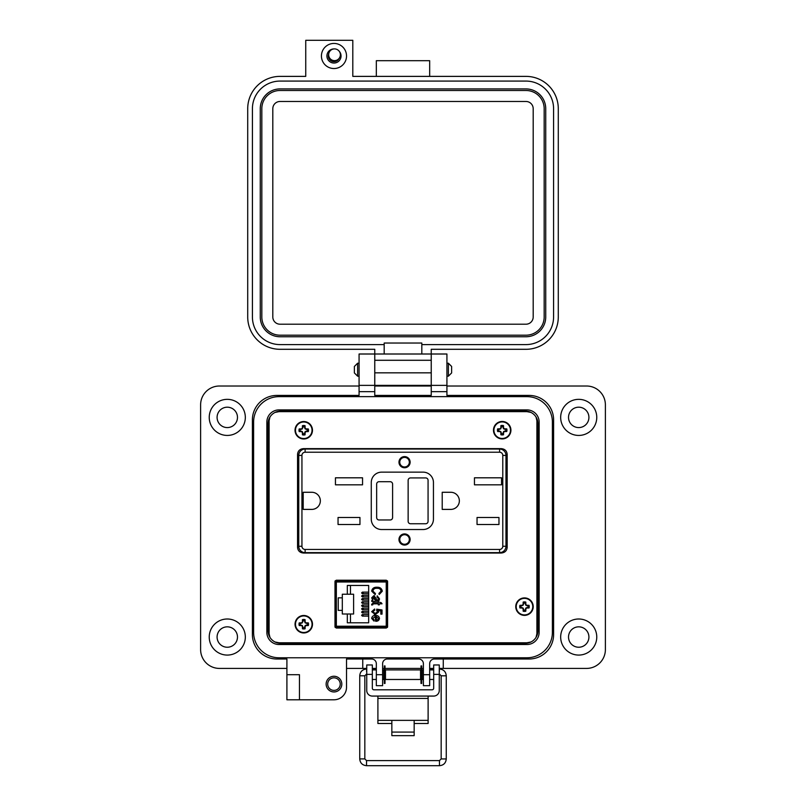 <?xml version="1.0" encoding="UTF-8"?>
<svg xmlns="http://www.w3.org/2000/svg" width="806" height="806" viewBox="0 0 806 806"><rect width="100%" height="100%" fill="white"/><g stroke="black" fill="none" stroke-linecap="round" stroke-linejoin="round"><path stroke-width="1.21" d="M530.963 412.42L526.933 411.644L279.067 411.644L275.037 412.42M269.95 417.055L269.103 420.712L269.103 633.718L269.95 637.365M275.037 641.999L279.067 642.775L526.933 642.775L530.963 641.999M536.05 637.365L536.897 633.718L536.897 420.712L536.05 417.055M501.191 553.037C504.828 552.715 506.813 550.83 507.165 547.405L507.165 454.272C506.813 450.846 504.828 448.962 501.191 448.63L303.53 448.63C299.892 448.962 297.908 450.846 297.555 454.272L297.555 547.405C297.908 550.83 299.892 552.715 303.53 553.037L501.191 553.037C504.828 552.715 506.813 550.83 507.165 547.405C506.813 550.83 504.828 552.715 501.191 553.037M335.165 627.431L387.414 627.431M335.86 581.186L387.414 580.804L335.165 580.804M526.933 411.644L279.067 411.644L526.933 411.644M269.103 420.712L269.103 633.718L269.103 420.712M279.067 642.775L526.933 642.775L279.067 642.775M536.897 633.718L536.897 420.712L536.897 633.718M297.555 547.405C297.908 550.83 299.892 552.715 303.53 553.037C299.892 552.715 297.908 550.83 297.555 547.405M303.53 448.63C299.892 448.962 297.908 450.846 297.555 454.272C297.908 450.846 299.892 448.962 303.53 448.63M507.165 454.272C506.813 450.846 504.828 448.962 501.191 448.63C504.828 448.962 506.813 450.846 507.165 454.272M334.994 581.398L334.994 626.836L336.273 628.025L386.306 628.025L387.595 626.836L387.595 581.398L386.306 580.209L336.273 580.209L334.994 581.398M304.668 433.668L305.071 434.827A13.541 1.179 -90 0 0 305.121 432.802L305.061 431.724L306.099 431.2L308.315 431.583A4.755 4.755 0 0 0 308.315 428.943A13.541 1.179 180 0 0 306.29 428.893L305.212 428.953L304.698 427.915L305.071 425.699A4.755 4.755 0 0 0 302.431 425.699A13.541 1.179 90 0 0 302.381 427.724L302.29 428.953L300.346 429.346A3.526 3.526 0 0 0 300.346 431.18L302.29 431.573L302.834 433.668A3.526 3.526 0 0 0 304.668 433.668L304.668 432.711M302.834 432.711L302.381 432.802A13.541 1.179 90 0 0 302.431 434.827A4.755 4.755 0 0 0 305.071 434.827M307.157 431.18A3.526 3.526 0 0 0 307.157 429.346L308.315 428.943M303.751 421.538A8.725 8.725 0 0 0 295.026 430.263A8.725 8.725 0 0 1 303.751 421.538A8.725 8.725 0 0 1 312.476 430.263A8.725 8.725 0 0 0 303.751 421.538A8.725 8.725 0 0 0 295.026 430.263A8.725 8.725 0 0 0 303.751 438.988A8.725 8.725 0 0 0 312.476 430.263A8.725 8.725 0 0 0 303.751 421.538A8.725 8.725 0 0 0 295.026 430.263A8.725 8.725 0 0 0 303.751 438.988M303.751 438.545A8.282 8.282 0 0 0 312.033 430.263A8.282 8.282 0 0 0 303.751 421.981A8.282 8.282 0 0 0 295.47 430.263A8.282 8.282 0 0 0 303.751 438.545M302.441 431.724L302.099 432.066A13.501 1.179 67.5 0 0 302.361 432.701M301.404 431.2L301.313 431.653A13.501 1.179 22.5 0 0 301.948 431.915M301.303 429.346L301.212 428.893A13.541 1.179 180 0 0 299.187 428.943A4.755 4.755 0 0 0 299.187 431.583A13.541 1.179 0 0 0 301.212 431.633M302.29 428.953L301.948 428.611A13.501 1.179 157.5 0 0 301.313 428.873M302.814 427.915L302.361 427.825A13.501 1.179 112.5 0 0 302.099 428.46M304.668 427.815L305.121 427.724A13.541 1.179 -90 0 0 305.071 425.699M305.061 428.802L305.403 428.46A13.501 1.179 -112.5 0 0 305.142 427.825M306.099 429.326L306.189 428.873A13.501 1.179 -157.5 0 0 305.555 428.611M306.199 431.18L306.29 431.633A13.541 1.179 0 0 0 308.315 431.583M305.212 431.573L305.555 431.915A13.501 1.179 -22.5 0 0 306.189 431.653M304.698 432.61L305.142 432.701A13.501 1.179 -67.5 0 0 305.403 432.066M304.668 426.858A3.526 3.526 0 0 0 302.834 426.858L302.431 425.699M307.157 429.346L306.199 429.346M302.834 426.858L302.834 427.815M302.834 433.668L302.431 434.827M300.346 431.18L299.187 431.583M300.346 429.346L299.187 428.943M304.698 627.632L305.091 628.781A13.541 1.179 -90 0 0 305.142 626.766L305.081 625.678L306.119 625.164L308.335 625.537A4.755 4.755 0 0 0 308.335 622.897A13.541 1.179 180 0 0 306.31 622.857L305.232 622.917L304.718 621.879L305.091 619.653A4.755 4.755 0 0 0 302.452 619.653A13.541 1.179 90 0 0 302.401 621.678L302.31 622.917L300.366 623.3A3.526 3.526 0 0 0 300.366 625.144L302.31 625.527L302.855 627.632A3.526 3.526 0 0 0 304.698 627.632L304.698 626.675M302.855 626.675L302.401 626.766A13.541 1.179 90 0 0 302.452 628.781A4.755 4.755 0 0 0 305.091 628.781M307.177 625.144A3.526 3.526 0 0 0 307.177 623.3L308.335 622.897M312.496 624.217A8.725 8.725 0 0 0 303.771 615.492A8.725 8.725 0 0 0 295.046 624.217A8.725 8.725 0 0 0 303.771 632.952A8.725 8.725 0 0 0 312.496 624.217M303.771 632.498A8.282 8.282 0 0 0 312.053 624.217A8.282 8.282 0 0 0 303.771 615.935A8.282 8.282 0 0 0 295.49 624.217A8.282 8.282 0 0 0 303.771 632.498M302.462 625.678L302.119 626.03A13.501 1.179 67.5 0 0 302.381 626.655M302.119 626.03L302.31 625.527M301.424 625.164L301.343 625.607A13.501 1.179 22.5 0 0 301.968 625.879M301.323 623.3L301.232 622.857A13.541 1.179 180 0 0 299.207 622.897A4.755 4.755 0 0 0 299.207 625.537A13.541 1.179 0 0 0 301.232 625.587M302.31 622.917L301.968 622.564A13.501 1.179 157.5 0 0 301.343 622.826M302.834 621.879L302.381 621.789A13.501 1.179 112.5 0 0 302.119 622.413M304.698 621.769L305.142 621.678A13.541 1.179 -90 0 0 305.091 619.653M305.081 622.766L305.434 622.413A13.501 1.179 -112.5 0 0 305.162 621.789M305.434 622.413L305.232 622.917M306.119 623.28L306.209 622.826A13.501 1.179 -157.5 0 0 305.585 622.564M306.22 625.144L306.31 625.587A13.541 1.179 0 0 0 308.335 625.537M305.232 625.527L305.585 625.879A13.501 1.179 -22.5 0 0 306.209 625.607M305.585 625.879L305.081 625.678M304.718 626.564L305.162 626.655A13.501 1.179 -67.5 0 0 305.434 626.03M304.698 620.811A3.526 3.526 0 0 0 302.855 620.811L302.452 619.653M307.177 623.3L306.22 623.3M302.855 620.811L302.855 621.769M302.855 627.632L302.452 628.781M300.366 625.144L299.207 625.537M300.366 623.3L299.207 622.897M503.115 433.598L503.518 434.756A13.541 1.179 -90 0 0 503.569 432.731L503.508 431.653L504.546 431.129L506.762 431.512A4.755 4.755 0 0 0 506.762 428.873A13.541 1.179 180 0 0 504.737 428.822L503.659 428.883L503.146 427.845L503.518 425.628A4.755 4.755 0 0 0 500.879 425.628A13.541 1.179 90 0 0 500.828 427.654L500.738 428.883L498.793 429.266A3.526 3.526 0 0 0 498.793 431.109L500.889 431.653L501.282 433.598A3.526 3.526 0 0 0 503.115 433.598L503.115 432.641M501.282 432.641L500.828 432.731A13.541 1.179 90 0 0 500.879 434.756A4.755 4.755 0 0 0 503.518 434.756M505.604 431.109A3.526 3.526 0 0 0 505.604 429.266L506.762 428.873M502.198 421.467A8.725 8.725 0 0 0 493.474 430.192A8.725 8.725 0 0 1 502.198 421.467A8.725 8.725 0 0 1 510.923 430.192A8.725 8.725 0 0 0 502.198 421.467A8.725 8.725 0 0 0 493.474 430.192A8.725 8.725 0 0 0 502.198 438.917A8.725 8.725 0 0 0 510.923 430.192A8.725 8.725 0 0 0 502.198 421.467A8.725 8.725 0 0 0 493.474 430.192A8.725 8.725 0 0 0 502.198 438.917M502.198 438.474A8.282 8.282 0 0 0 510.48 430.192A8.282 8.282 0 0 0 502.198 421.911A8.282 8.282 0 0 0 493.917 430.192A8.282 8.282 0 0 0 502.198 438.474M500.889 431.653L500.546 431.996A13.501 1.179 67.5 0 0 500.808 432.62M499.851 431.129L499.76 431.583A13.501 1.179 22.5 0 0 500.395 431.845M499.75 429.266L499.66 428.822A13.541 1.179 180 0 0 497.634 428.873A4.755 4.755 0 0 0 497.634 431.512A13.541 1.179 0 0 0 499.66 431.563M500.738 428.883L500.395 428.53A13.501 1.179 157.5 0 0 499.76 428.802M501.261 427.845L500.808 427.754A13.501 1.179 112.5 0 0 500.546 428.379M503.115 427.744L503.569 427.654A13.541 1.179 -90 0 0 503.518 425.628M503.508 428.732L503.851 428.379A13.501 1.179 -112.5 0 0 503.589 427.754M503.851 428.379L503.659 428.883M504.546 429.245L504.637 428.802A13.501 1.179 -157.5 0 0 504.002 428.53M504.647 431.109L504.737 431.563A13.541 1.179 0 0 0 506.762 431.512M503.659 431.502L504.002 431.845A13.501 1.179 -22.5 0 0 504.637 431.583M503.146 432.54L503.589 432.62A13.501 1.179 -67.5 0 0 503.851 431.996M503.115 426.787A3.526 3.526 0 0 0 501.282 426.787L500.879 425.628M505.604 429.266L504.647 429.266M501.282 426.787L501.282 427.744M501.282 433.598L500.879 434.756M498.793 431.109L497.634 431.512M498.793 429.266L497.634 428.873M525.411 610.051L525.804 611.21A13.541 1.179 -90 0 0 525.855 609.185L525.794 608.097L526.832 607.583L529.048 607.966A4.755 4.755 0 0 0 529.048 605.326A13.541 1.179 180 0 0 527.033 605.276L525.945 605.336L525.431 604.298L525.804 602.082A4.755 4.755 0 0 0 523.165 602.082A13.541 1.179 90 0 0 523.124 604.107L523.034 605.336L521.079 605.719A3.526 3.526 0 0 0 521.079 607.563L523.185 608.097L523.568 610.051A3.526 3.526 0 0 0 525.411 610.051L525.411 609.094M523.568 609.094L523.124 609.185A13.541 1.179 90 0 0 523.165 611.21A4.755 4.755 0 0 0 525.804 611.21M527.9 607.563A3.526 3.526 0 0 0 527.9 605.719L529.048 605.326M524.484 597.911A8.725 8.725 0 0 0 515.759 606.646A8.725 8.725 0 0 1 524.484 597.911A8.725 8.725 0 0 1 533.219 606.646A8.725 8.725 0 0 0 524.484 597.911A8.725 8.725 0 0 0 515.759 606.646A8.725 8.725 0 0 0 524.484 615.371A8.725 8.725 0 0 0 533.219 606.646A8.725 8.725 0 0 0 524.484 597.911A8.725 8.725 0 0 0 515.759 606.646A8.725 8.725 0 0 0 524.484 615.371M524.484 614.928A8.282 8.282 0 0 0 532.766 606.646A8.282 8.282 0 0 0 524.484 598.364A8.282 8.282 0 0 0 516.203 606.646A8.282 8.282 0 0 0 524.484 614.928M523.185 608.097L522.832 608.449A13.501 1.179 67.5 0 0 523.094 609.074M522.147 607.583L522.056 608.036A13.501 1.179 22.5 0 0 522.681 608.298M522.036 605.719L521.945 605.276A13.541 1.179 180 0 0 519.92 605.326A4.755 4.755 0 0 0 519.92 607.966A13.541 1.179 0 0 0 521.945 608.006M523.034 605.336L522.681 604.984A13.501 1.179 157.5 0 0 522.056 605.256M522.681 604.984L523.185 605.185M523.547 604.298L523.094 604.208A13.501 1.179 112.5 0 0 522.832 604.832M525.411 604.188L525.855 604.107A13.541 1.179 -90 0 0 525.804 602.082M525.794 605.185L526.147 604.832A13.501 1.179 -112.5 0 0 525.875 604.208M526.147 604.832L525.945 605.336M526.832 605.699L526.923 605.256A13.501 1.179 -157.5 0 0 526.298 604.984M526.943 607.563L527.033 608.006A13.541 1.179 0 0 0 529.048 607.966M525.945 607.956L526.298 608.298A13.501 1.179 -22.5 0 0 526.923 608.036M526.298 608.298L525.794 608.097M525.431 608.983L525.875 609.074A13.501 1.179 -67.5 0 0 526.147 608.449M525.411 603.241A3.526 3.526 0 0 0 523.568 603.241L523.165 602.082M527.9 605.719L526.943 605.719M523.568 603.241L523.568 604.188M523.568 610.051L523.165 611.21M521.079 607.563L519.92 607.966M521.079 605.719L519.92 605.326M336.344 627.179L386.235 627.179L386.235 626.242L336.344 626.242L336.344 627.179A0.937 0.937 0 0 1 335.407 626.242L336.344 626.242L336.344 581.992L335.407 581.992L335.407 626.242M387.182 626.242L386.235 626.242L386.235 581.055A0.937 0.937 0 0 1 387.182 581.992L387.182 626.242A0.937 0.937 0 0 1 386.235 627.179M375.626 621.275L375.304 616.56L372.745 618.414L374.226 620.056L374.085 621.134L371.667 618.414C372.019 616.358 373.299 615.381 375.505 615.482C377.742 615.371 379.062 616.348 379.465 618.424C379.072 620.418 377.792 621.376 375.626 621.275M378.256 603.785L373.007 603.875L372.745 604.853L371.667 604.994L371.667 604.198L373.954 602.707L378.256 602.707L378.256 601.901L381.218 602.707L382.024 603.785L379.334 603.785L379.334 604.853L378.256 604.853L378.256 603.785M378.931 593.428L381.077 591.151C380.654 589.105 379.304 588.158 377.047 588.32C374.77 588.118 373.38 589.035 372.876 591.07L375.435 593.559L375.163 594.637L371.667 591.1C372.231 588.36 374.024 587.08 377.047 587.242C380.019 587.131 381.762 588.451 382.296 591.201L379.203 594.506L378.931 593.428L379.576 593.216M347.326 622.786L347.326 614.001L342.308 614.001L342.308 610.394L338.228 610.394L338.228 597.84L342.308 597.84L342.308 594.234L347.326 594.234L347.326 585.448L368.664 585.448L368.664 622.786L347.326 622.786M376.634 601.226L371.798 601.498L371.798 600.42L372.846 600.148L371.667 597.851L373.783 595.715L376.11 598.213L376.644 600.148L377.964 599.865L378.397 598.616L377.047 596.924L377.178 595.846L379.465 598.767C379.414 600.561 378.467 601.377 376.634 601.226M378.256 610.485L378.659 612.016L375.324 614.535L371.667 611.694L374.629 609.024L374.76 610.102L372.745 611.683L375.274 613.467L377.581 611.714L376.714 609.165L382.024 609.971L382.024 614.132L380.815 614.132L380.815 610.867L378.256 610.485M386.235 581.055L336.344 581.055L336.344 581.992L387.182 581.992M375.304 616.56L372.745 618.414L374.226 620.056M372.926 602.747L373.954 602.707M373.007 603.875L372.745 604.389M381.077 591.151C380.654 589.105 379.304 588.158 377.047 588.32M382.296 591.201L379.203 594.506M377.047 587.242L378.518 587.352M375.163 594.637L371.667 591.1M372.876 591.07L375.435 593.559M338.228 597.84L338.228 610.394M374.941 601.226L371.798 601.498M373.783 595.715L374.538 595.825M371.798 600.42L372.846 600.148L371.667 597.851M378.659 612.016L375.324 614.535L374.296 614.444M377.581 611.714L376.563 610.233M372.745 611.683L375.274 613.467M374.76 610.102L373.762 610.343M335.407 581.992A0.937 0.937 0 0 1 336.344 581.055M376.372 620.187L377.732 619.754L376.372 620.187L376.372 616.62L378.397 618.424L377.732 619.754M347.326 614.001L350.469 614.001L350.469 622.786M350.469 585.448L350.469 594.234L353.602 594.234L353.602 614.001L350.469 614.001M368.664 616.106L362.388 616.106L361.602 615.321L362.388 614.535L368.664 614.535M368.664 609.699L362.388 609.699L361.602 608.923L362.388 608.137L368.664 608.137M368.664 603.301L362.388 603.301L361.602 602.515L362.388 601.729L368.664 601.729M368.664 596.903L362.388 596.903L361.602 596.118L362.388 595.332L368.664 595.332M368.664 593.7L362.388 593.7L361.602 592.914L362.388 592.128L368.664 592.128M368.664 600.097L362.388 600.097L361.602 599.321L362.388 598.536L368.664 598.536M368.664 606.505L362.388 606.505L361.602 605.719L362.388 604.933L368.664 604.933M368.664 612.903L362.388 612.903L361.602 612.117L362.388 611.331L368.664 611.331M350.469 594.234L347.326 594.234M342.308 610.394L342.308 597.84M373.843 596.793L375.566 600.148L372.745 598.112L373.843 596.793L375.566 600.148M387.595 626.433A1.884 1.884 0 0 1 386.578 627.118M386.578 581.116A1.884 1.884 0 0 1 387.595 581.801M362.388 593.7L363.174 592.914M362.388 596.903L363.174 596.118M362.388 600.097L363.174 599.321M362.388 603.301L363.174 602.515M362.388 606.505L363.174 605.719M362.388 609.699L363.174 608.923M362.388 612.903L363.174 612.117M362.388 616.106L363.174 615.321M269.103 533.401L268.126 533.401L268.146 531.164L269.103 531.124M269.103 470.503L268.146 470.503L268.126 468.276L269.103 468.276M269.103 542.68L268.277 542.68L268.277 536.242L269.103 536.242M268.277 542.68L268.136 544.05L269.103 544.05M269.103 545.239L268.126 545.239L268.136 544.05M269.103 534.872L268.136 534.872L268.277 536.242M268.136 534.872L268.126 533.683L269.103 533.683M268.146 470.503L269.103 470.553M268.176 470.553L268.176 531.124M269.103 467.994L268.126 467.994L268.136 466.805L269.103 466.805M269.103 465.435L268.277 465.435L268.136 466.805M268.277 465.435L268.277 458.997L269.103 458.997M268.277 458.997L268.126 456.438L269.103 456.438M269.103 424.571A13.42 13.42 0 0 0 268.126 429.588L268.126 456.438M268.126 545.239L268.126 624.136A13.42 13.42 0 0 0 269.103 629.154M269.103 480.668L268.861 489.151A7.969 7.969 0 0 1 269.103 489.091M269.103 512.586A7.969 7.969 0 0 1 268.861 512.525L269.103 521.008M404.552 544.272A4.786 4.786 0 0 1 399.766 539.496A4.786 4.786 0 0 1 404.552 534.71A4.786 4.786 0 0 1 409.337 539.496A4.786 4.786 0 0 1 404.552 544.272M404.552 456.599A5.582 5.582 0 0 1 410.133 462.181A5.582 5.582 0 0 1 404.552 467.762A5.582 5.582 0 0 1 398.97 462.181A5.582 5.582 0 0 1 404.552 456.599M404.552 457.002A5.179 5.179 0 0 1 409.73 462.181A5.179 5.179 0 0 1 404.552 467.359A5.179 5.179 0 0 1 399.373 462.181A5.179 5.179 0 0 1 404.552 457.002M404.552 533.915A5.582 5.582 0 0 1 410.133 539.496A5.582 5.582 0 0 1 404.552 545.068A5.582 5.582 0 0 1 398.97 539.496A5.582 5.582 0 0 1 404.552 533.915M404.552 534.307A5.179 5.179 0 0 1 409.73 539.496A5.179 5.179 0 0 1 404.552 544.675A5.179 5.179 0 0 1 399.373 539.496A5.179 5.179 0 0 1 404.552 534.307M505.966 471.147L507.165 471.147M301.333 449.033L303.973 448.63M297.555 471.349L298.754 471.349M298.754 546.267A6.377 6.377 0 0 0 305.121 552.644A6.377 6.377 0 0 1 298.754 546.267L301.938 546.267L301.938 455.41L298.754 455.41A6.377 6.377 0 0 1 305.121 449.033L499.599 449.033A6.377 6.377 0 0 1 505.966 455.41L505.966 546.267A6.377 6.377 0 0 1 499.599 552.644L305.121 552.644A6.377 6.377 0 0 1 298.754 546.267L298.754 455.41A6.377 6.377 0 0 1 305.121 449.033L305.121 452.216L499.599 452.216L499.599 449.033A6.377 6.377 0 0 1 505.966 455.41L502.783 455.41L502.783 546.267L505.966 546.267A6.377 6.377 0 0 1 499.599 552.644A6.377 6.377 0 0 0 505.966 546.267M507.165 530.328L505.966 530.328M298.754 530.529L297.555 530.529M301.333 552.644L303.973 553.037M303.207 509.402L303.207 492.275L311.781 492.275A8.564 8.564 0 0 1 320.345 500.838A8.564 8.564 0 0 1 311.781 509.402L303.207 509.402M338.046 524.505L338.046 517.492L359.96 517.492L359.96 524.505L338.046 524.505M335.447 484.819L335.447 477.807L362.549 477.807L362.549 484.819L335.447 484.819M450.776 509.402L442.212 509.402L442.212 492.275L450.776 492.275A8.564 8.564 0 0 1 459.349 500.838A8.564 8.564 0 0 1 450.776 509.402M477.041 524.505L477.041 517.492L498.964 517.492L498.964 524.505L477.041 524.505M474.452 484.819L474.452 477.807L501.554 477.807L501.554 484.819L474.452 484.819M433.447 519.165A10.357 10.357 0 0 1 423.079 529.532L381.641 529.532A10.357 10.357 0 0 1 371.274 519.165L371.274 482.502A10.357 10.357 0 0 1 381.641 472.145L423.079 472.145A10.357 10.357 0 0 1 433.447 482.502L433.447 519.165M410.526 477.928L425.669 477.928A2.388 2.388 0 0 1 428.067 480.316L428.067 521.361A2.388 2.388 0 0 1 425.669 523.749L410.526 523.749A2.388 2.388 0 0 1 408.138 521.361L408.138 480.316A2.388 2.388 0 0 1 410.526 477.928M392.593 484.104L392.593 517.573A2.388 2.388 0 0 1 390.205 519.971L379.052 519.971A2.388 2.388 0 0 1 376.654 517.573L376.654 484.104A2.388 2.388 0 0 1 379.052 481.706L390.205 481.706A2.388 2.388 0 0 1 392.593 484.104M404.552 466.966A4.786 4.786 0 0 1 399.766 462.181A4.786 4.786 0 0 1 404.552 457.405A4.786 4.786 0 0 1 409.337 462.181A4.786 4.786 0 0 1 404.552 466.966M327.689 684.103A6.277 6.277 0 0 0 333.966 690.379A6.277 6.277 0 0 0 340.243 684.103A6.277 6.277 0 0 0 333.966 677.826A6.277 6.277 0 0 0 327.689 684.103M326.128 684.103A7.848 7.848 0 0 0 333.966 691.951A7.848 7.848 0 0 0 341.815 684.103A7.848 7.848 0 0 0 333.966 676.254A7.848 7.848 0 0 0 326.128 684.103M299.449 687.246L299.449 699.789L286.906 699.789L286.906 674.693L299.449 674.693L299.449 687.246M245.326 417.387A18.044 18.044 0 0 1 227.282 435.431A18.044 18.044 0 0 1 209.238 417.387A18.044 18.044 0 0 1 227.282 399.343A18.044 18.044 0 0 1 245.326 417.387M245.326 637.032A18.044 18.044 0 0 1 227.282 655.077A18.044 18.044 0 0 1 209.238 637.032A18.044 18.044 0 0 1 227.282 618.998A18.044 18.044 0 0 1 245.326 637.032M374.76 354.005L359.073 354.005L374.76 354.005L374.76 385.379L359.073 385.379L359.073 395.424L276.861 395.424A24.472 24.472 0 0 0 252.389 419.896L252.389 634.524A24.472 24.472 0 0 0 276.861 659.006L286.906 659.006L286.906 674.693L299.449 674.693M359.073 354.005L359.073 385.379L374.76 385.379L374.76 395.424L431.24 395.424L431.24 354.005L446.927 354.005L446.927 385.379L431.24 385.379L446.927 385.379L446.927 395.424L529.139 395.424A24.472 24.472 0 0 1 553.611 419.896L553.611 634.524A24.472 24.472 0 0 1 529.139 659.006L434.374 659.006L443.26 659.006L443.26 668.416L586.567 668.416A18.83 18.83 0 0 0 605.387 649.586L605.387 404.834A18.83 18.83 0 0 0 586.567 386.014L446.927 386.014M596.762 417.387A18.044 18.044 0 0 1 578.718 435.431A18.044 18.044 0 0 1 560.674 417.387A18.044 18.044 0 0 1 578.718 399.343A18.044 18.044 0 0 1 596.762 417.387M596.762 637.032A18.044 18.044 0 0 1 578.718 655.077A18.044 18.044 0 0 1 560.674 637.032A18.044 18.044 0 0 1 578.718 618.998A18.044 18.044 0 0 1 596.762 637.032M217.086 417.387A10.196 10.196 0 0 0 227.282 427.583A10.196 10.196 0 0 0 237.478 417.387A10.196 10.196 0 0 0 227.282 407.191A10.196 10.196 0 0 0 217.086 417.387M568.522 417.387A10.196 10.196 0 0 0 578.718 427.583A10.196 10.196 0 0 0 588.914 417.387A10.196 10.196 0 0 0 578.718 407.191A10.196 10.196 0 0 0 568.522 417.387M568.522 637.032A10.196 10.196 0 0 0 578.718 647.238A10.196 10.196 0 0 0 588.914 637.032A10.196 10.196 0 0 0 578.718 626.836A10.196 10.196 0 0 0 568.522 637.032M217.086 637.032A10.196 10.196 0 0 0 227.282 647.238A10.196 10.196 0 0 0 237.478 637.032A10.196 10.196 0 0 0 227.282 626.836A10.196 10.196 0 0 0 217.086 637.032M299.449 699.789L333.966 699.789A12.553 12.553 0 0 0 346.52 687.246L346.52 659.006L371.626 659.006A4.705 4.705 0 0 1 376.331 663.711L376.331 685.674L382.608 685.674L382.608 663.711A4.705 4.705 0 0 1 387.313 659.006L418.687 659.006A4.705 4.705 0 0 1 423.392 663.711L423.392 685.674L429.669 685.674L429.669 663.711A4.705 4.705 0 0 1 434.374 659.006M346.52 668.416L362.76 668.416L362.76 659.006L371.626 659.006M359.073 386.014L219.434 386.014A18.83 18.83 0 0 0 200.613 404.834L200.613 649.586A18.83 18.83 0 0 0 219.434 668.416L286.906 668.416M431.24 386.014L374.76 386.014M362.76 668.416L366.74 668.416M372.322 668.416L376.331 668.416M382.608 668.416L384.321 668.416M385.016 668.416L420.994 668.416M421.699 668.416L423.392 668.416M429.669 668.416L433.688 668.416M439.27 668.416L443.26 668.416M446.927 354.005L431.24 354.005M268.076 630.766L268.076 423.664A12.553 12.553 0 0 1 280.629 411.11L525.371 411.11A12.553 12.553 0 0 1 537.924 423.664L537.924 630.766A12.553 12.553 0 0 1 525.371 643.309L280.629 643.309A12.553 12.553 0 0 1 268.076 630.766M290.039 411.644L290.039 411.11M290.039 643.309L290.039 642.775M436.892 643.309L436.892 642.775M455.712 643.309L455.712 642.775M515.961 643.309L515.961 642.775M537.924 615.069L536.897 615.069M350.288 643.309L350.288 642.775M369.108 643.309L369.108 642.775M379.152 643.309L379.152 642.775M397.983 643.309L397.983 642.775M408.017 643.309L408.017 642.775M426.848 643.309L426.848 642.775M537.924 439.351L536.897 439.351M515.961 411.11L515.961 411.644M397.983 411.11L397.983 411.644M379.152 411.11L379.152 411.644M369.108 411.11L369.108 411.644M350.288 411.11L350.288 411.644M455.712 411.11L455.712 411.644M436.892 411.11L436.892 411.644M426.848 411.11L426.848 411.644M408.017 411.11L408.017 411.644M377.903 696.072L377.903 720.363L391.847 720.363L391.847 732.09L414.163 732.09L414.163 720.363L428.117 720.363L428.117 723.506L414.163 723.506M439.27 674.38L433.688 674.38L433.688 664.97L439.27 664.97L433.688 664.97L439.27 664.97L439.27 690.49A5.582 5.582 0 0 1 433.688 696.072L372.322 696.072A5.582 5.582 0 0 1 366.74 690.49L366.74 664.97L372.322 664.97L366.74 664.97L372.322 664.97L372.322 674.38L366.74 674.38M433.688 674.38L433.688 688.203A1.592 1.592 0 0 1 432.097 689.795L373.913 689.795A1.592 1.592 0 0 1 372.322 688.203L372.322 674.38M377.903 698.419L428.117 698.419L428.117 696.072M377.903 720.363L377.903 723.506L391.847 723.506M428.117 698.419L428.117 720.363M391.847 732.09L391.847 735.646L414.163 735.646L414.163 732.09M366.74 678.289L366.74 671.086M382.608 679.478L383.868 679.478L383.868 669.907L382.608 669.907M420.551 674.693L420.551 669.907L385.47 669.907L385.47 679.478L420.551 679.478L420.551 674.693M423.392 679.478L422.143 679.478L422.143 669.907L423.392 669.907M439.27 678.289L439.27 671.086M385.016 683.438L385.016 665.937L384.321 665.937L384.321 683.438L385.016 683.438M421.699 683.438L421.699 665.937L420.994 665.937L420.994 683.438L421.699 683.438M354.378 369.692L354.378 366.448L357.622 363.214L357.622 376.18L354.378 372.936L354.378 369.692M448.378 363.214L451.622 366.448L451.622 372.936L448.378 376.18L448.378 363.214L446.927 363.214M266.857 422.092L266.857 632.327A12.201 12.201 0 0 0 279.057 644.528L526.943 644.528A12.201 12.201 0 0 0 539.143 632.327L539.143 422.092A12.201 12.201 0 0 0 526.943 409.891L279.057 409.891A12.201 12.201 0 0 0 266.857 422.092M253.608 422.092L253.608 632.327A25.449 25.449 0 0 0 279.057 657.777L526.943 657.777A25.449 25.449 0 0 0 552.392 632.327L552.392 422.092A25.449 25.449 0 0 0 526.943 396.643L279.057 396.643A25.449 25.449 0 0 0 253.608 422.092M333.986 43.433A12.543 12.543 0 0 1 346.53 55.987A12.543 12.543 0 0 1 333.986 68.53A12.543 12.543 0 0 1 321.433 55.987A12.543 12.543 0 0 1 333.986 43.433M334.016 48.924A7.063 7.063 0 0 0 326.924 55.987A7.063 7.063 0 0 0 340.464 58.788A7.063 7.063 0 0 0 339.135 51.151M328.697 53.992A5.642 5.642 0 0 0 333.986 61.629A5.642 5.642 0 0 0 339.044 58.495M374.77 354.005L431.23 354.005L431.23 349.3L525.975 349.3A32.311 32.311 0 0 0 558.286 316.99L558.286 108.689A32.311 32.311 0 0 0 525.975 76.379L352.806 76.379L352.806 40.3L305.746 40.3L305.746 76.379L280.025 76.379A32.311 32.311 0 0 0 247.714 108.689L247.714 316.99A32.311 32.311 0 0 0 280.025 349.3L374.77 349.3L374.77 385.379L431.23 385.379L374.77 385.379M384.18 354.005L384.18 344.595L280.025 344.595A27.605 27.605 0 0 1 252.419 316.99L252.419 108.689A27.605 27.605 0 0 1 280.025 81.084L525.975 81.084A27.605 27.605 0 0 1 553.581 108.689L553.581 316.99A27.605 27.605 0 0 1 525.975 344.595L421.82 344.595L421.82 354.005M384.18 344.595L384.18 343.034L421.82 343.034L421.82 344.595M376.331 76.379L376.331 60.692L429.669 60.692L429.669 76.379M431.23 385.379L431.23 354.005M260.267 108.689A19.767 19.767 0 0 1 280.025 88.922L525.975 88.922A19.767 19.767 0 0 1 545.733 108.689L545.733 316.99A19.767 19.767 0 0 1 525.975 336.757L280.025 336.757A19.767 19.767 0 0 1 260.267 316.99L260.267 108.689M261.829 316.99L261.829 108.689A18.195 18.195 0 0 1 280.025 90.494L525.975 90.494A18.195 18.195 0 0 1 544.171 108.689L544.171 316.99A18.195 18.195 0 0 1 525.975 335.185L280.025 335.185A18.195 18.195 0 0 1 261.829 316.99M272.811 316.99L272.811 108.689A7.214 7.214 0 0 1 280.025 101.475L525.975 101.475A7.214 7.214 0 0 1 533.189 108.689L533.189 316.99A7.214 7.214 0 0 1 525.975 324.203L280.025 324.203A7.214 7.214 0 0 1 272.811 316.99M334.51 48.904A5.864 5.864 0 0 1 340.374 54.768A5.864 5.864 0 0 1 334.51 60.631A5.864 5.864 0 0 1 328.647 54.768A5.864 5.864 0 0 1 334.51 48.904M430.223 669.907L430.142 669.01L433.688 669.01M375.777 669.907L376.331 669.091M303.771 615.492A8.725 8.725 0 0 0 295.046 624.217A8.725 8.725 0 0 0 303.771 632.952M268.146 531.164L269.103 531.164M269.103 457.627L268.136 457.627M301.938 455.41A3.184 3.184 0 0 1 305.121 452.216M499.599 452.216A3.184 3.184 0 0 1 502.783 455.41M301.938 546.267A3.184 3.184 0 0 0 305.121 549.45L499.599 549.45A3.184 3.184 0 0 0 502.783 546.267M305.121 552.644L305.121 549.45M499.599 549.45L499.599 552.644M376.331 674.693L382.608 674.693M423.392 674.693L429.669 674.693M446.927 391.656L431.24 391.656M374.76 391.656L359.073 391.656M391.847 720.363L414.163 720.363M431.23 372.835L374.77 372.835M431.23 360.282L374.77 360.282M443.713 675.831L446.262 675.791L446.262 758.909L443.713 758.96L441.174 758.909L441.174 675.791L443.713 675.831M439.471 671.297L439.27 669.01M366.529 760.612L366.529 765.7C362.368 765.257 360.101 763 359.738 758.909L364.826 758.909L366.529 760.612L439.471 760.612L439.471 765.7C443.602 765.297 445.859 763.04 446.262 758.909M366.529 765.7L439.471 765.7M366.529 671.307L366.74 669.01M364.826 758.909L364.826 675.791L359.738 675.791C360.101 671.71 362.368 669.443 366.529 669.01M376.331 669.907L372.322 669.907M433.688 669.907L429.669 669.907M376.331 679.478L372.322 679.478M433.688 679.478L429.669 679.478M359.073 363.214L357.622 363.214M448.378 376.18L446.927 376.18M359.073 376.18L357.622 376.18M439.471 674.098L441.174 675.791M364.826 675.791L366.529 674.098M372.322 669.01L375.858 669.01M446.262 675.791C445.899 671.71 443.632 669.443 439.471 669.01M439.471 760.612L441.174 758.909M359.738 758.909L359.738 675.791"/></g></svg>
